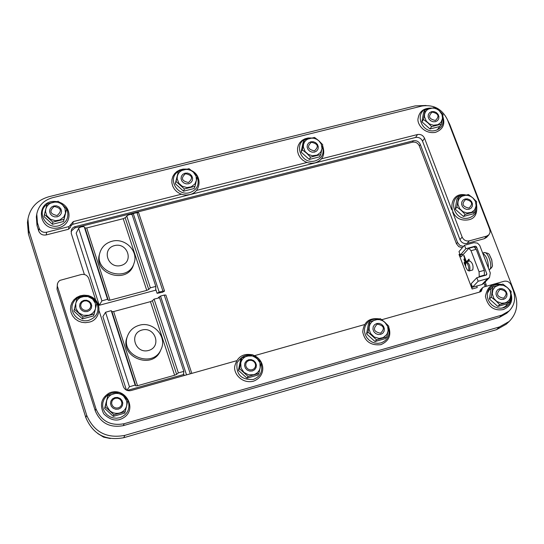 <?xml version="1.0" encoding="UTF-8"?>
<svg xmlns="http://www.w3.org/2000/svg" width="544" height="544" viewBox="0 0 544 544"><rect width="100%" height="100%" fill="white"/><g stroke="black" fill="none" stroke-linecap="round" stroke-linejoin="round"><path stroke-width="0.82" d="M459.966 254.17L459 254.436L472.11 289.014L477.217 287.572L476.775 286.022M471.621 284.9L472.11 289.014M478.632 277.209L479.25 276.549L484.439 275.094L484.248 270.348L479.06 271.796L479.25 276.549M479.06 271.796L471.022 250.709L476.197 249.288L474.048 246.86L468.874 248.282L471.022 250.709M459 254.436L461.094 256.836L468.874 248.282M465.501 266.03L464.039 262.732L464.318 262.426L465.412 265.316M465.548 263.616L463.876 259.216L464.154 258.91L465.759 263.14M466.201 262.235L463.712 255.694L463.991 255.381L466.46 261.882L468.955 259.094L469.288 259.964L467.908 261.501M466.684 261.841L469.798 260.977C472.586 262.806 473.572 265.798 472.743 269.946L469.628 270.817C470.451 266.662 469.472 263.67 466.684 261.841L465.793 263.174C467.779 261.1 470.465 272.102 467.52 270.225L465.732 267.07L465.616 263.446M477.89 292.556L479.638 292.06M84.388 274.509L71.25 233.362L71.529 229.459L72.529 228.065L74.351 226.855L413.365 140.753L412.393 142.202L74.902 227.916L71.012 231.343M462.38 247.69L458.81 246.684L456.45 243.76L419.329 145.901L420.315 144.459C418.86 141.515 416.541 140.277 413.365 140.753M420.315 144.459L457.531 242.502L456.45 243.76M463.468 246.439L459.891 245.426L457.531 242.502M485.16 282.01L486.01 284.24L484.867 285.416L484.024 283.2M486.384 286.266L486.01 284.24M447.481 119.789L449.704 124.297L514.889 293.393C518.629 304.375 516.725 313.732 509.184 321.47L499.453 326.937L496.522 329.678L506.212 324.231L509.184 321.47M27.941 219.055L27.458 222.462L28.404 233.92L28.893 230.561L27.941 219.055C30.165 207.604 37.169 200.151 48.96 196.704L415.215 105.896L426.095 105.475M28.893 230.561L86.673 415.215L85.843 417.636C93.017 434.364 105.652 441.055 123.76 437.709L496.522 329.678M123.76 437.709L124.8 435.39C106.597 438.75 93.888 432.024 86.673 415.215M124.8 435.39L499.453 326.937M485.18 286.6L484.867 285.416M419.329 145.901C417.88 142.956 415.568 141.726 412.393 142.202M472.804 197.853L470.451 196.275L467.792 195.398L465.066 195.289L462.516 195.962L460.36 197.37L458.803 199.369L457.973 201.804L457.953 204.442L459.823 208.862L463.005 211.677L466.99 212.996L471.594 212.31L474.606 209.957L476.19 205.802L475.334 201.212L472.804 197.853L476.673 201.797L475.048 211.718L465.154 214.377L461.271 210.426L456.899 207.074L458.565 197.146L468.445 194.528L472.804 197.853M469.03 209.297L471.063 208.189L472.301 206.278L472.498 203.939L471.614 201.64L469.826 199.838L467.493 198.886L465.072 198.968L463.032 200.07L461.795 201.98L461.591 204.313L462.475 206.618L464.263 208.427L466.602 209.386L469.03 209.297M475.048 211.718L473.294 213.812L463.427 216.464L455.199 209.188L456.899 207.074M463.427 216.464L465.154 214.377M455.199 209.188L456.865 199.288L458.565 197.146M452.622 212.051L462.148 237.082L459.966 239.646L422.538 141.195L424.538 138.264C423.069 135.293 420.736 134.048 417.527 134.531L321.47 158.821M424.538 138.264L451.751 209.76M459.966 239.646C461.468 242.699 463.835 243.957 467.051 243.42L469.268 240.87C466.031 241.407 463.658 240.149 462.148 237.082M469.268 240.87L486.683 236.116L484.398 238.673L486.69 237.272L488.981 234.709L486.683 236.116M181.39 194.242L73.29 221.578L69.047 226.549L46.641 232.227C43.037 232.784 40.542 231.465 39.154 228.256L37.448 222.836L36.774 214.071C38.481 205.734 43.642 200.314 52.258 197.798L421.892 106.039C433.554 104.339 442.061 108.882 447.433 119.666L489.79 229.554L490.103 232.308L488.981 234.709M307.006 162.479L196.404 190.448M437.342 129.853L440.98 124.773M65.974 211.868L65.6 211.045M439.26 110.65L436.934 109.099L434.309 108.215L431.61 108.086L429.08 108.712L426.945 110.051L425.388 111.976L424.551 114.322L424.51 116.878L426.333 121.176L429.468 123.937L433.405 125.256L437.961 124.644L440.96 122.393L442.558 118.381L442 114.546L439.26 110.65L443.081 114.553L441.402 124.154L431.589 126.63L427.754 122.713L423.463 119.469L425.184 109.868L434.982 107.426L439.26 110.65M435.445 121.7L437.464 120.646L438.702 118.803L438.913 116.538L438.056 114.308L436.302 112.54L433.996 111.595L431.589 111.649L429.57 112.696L428.332 114.532L428.114 116.797L428.971 119.034L430.732 120.802L433.038 121.754L435.445 121.7M441.402 124.154L439.783 126.5L429.998 128.969L421.899 121.836L423.463 119.469M429.998 128.969L431.589 126.63M421.899 121.836L423.613 112.261L425.184 109.868M318.804 140.733L316.438 139.148L313.745 138.251L310.95 138.128L308.319 138.781L306.068 140.168L304.409 142.147L303.484 144.561L303.382 147.186L305.157 151.592L308.332 154.414L312.372 155.754L317.111 155.108L320.661 152.266L322.021 148.662L321.286 144.085L318.804 140.733L322.728 144.711L320.749 154.578L310.529 157.155L306.592 153.163L302.301 149.831L304.32 139.964L314.527 137.428L318.804 140.733M314.575 152.096L316.696 151.001L318.022 149.11L318.294 146.785L317.465 144.493L315.69 142.691L313.33 141.726L310.842 141.787L308.727 142.875L307.394 144.765L307.115 147.084L307.945 149.382L309.72 151.191L312.086 152.164L314.575 152.096M320.749 154.578L319.491 156.869L309.305 159.44L301.104 152.143L302.301 149.831M309.305 159.44L310.529 157.155M301.104 152.143L303.117 142.31L304.32 139.964M193.317 172.081L190.903 170.456L188.136 169.544L185.252 169.429L182.505 170.116L180.139 171.537L178.364 173.584L177.344 176.066L177.167 178.765L178.894 183.287L182.111 186.177L186.986 187.592L191.189 186.85L194.936 183.92L196.445 180.214L196.051 176.161L193.317 172.081L197.35 176.134L195.044 186.272L184.389 188.958L176.059 181.465L178.405 171.326L189.04 168.674L193.317 172.081M188.639 183.763L190.862 182.634L192.29 180.683L192.63 178.296L191.828 175.943L190.04 174.094L187.619 173.114L185.042 173.189L182.818 174.311L181.39 176.256L181.043 178.65L181.839 181.002L183.634 182.859L186.062 183.845L188.639 183.763M195.044 186.272L194.181 188.51L183.559 191.189L175.256 183.722L176.059 181.465M183.559 191.189L184.389 188.958M175.256 183.722L178.405 171.326M62.465 204.762L60.01 203.102L57.168 202.178L54.176 202.069L51.313 202.783L48.824 204.258L46.934 206.366L45.812 208.916L45.553 211.691L46.832 215.73L50.476 219.293L55.502 220.728L59.867 219.953L63.838 216.927L65.498 213.105L64.954 208.284L62.465 204.762L66.613 208.889L63.961 219.327L52.843 222.129L44.404 214.458L47.104 204.02L58.201 201.26L62.465 204.762M57.317 216.791L59.65 215.621L61.173 213.608L61.594 211.154L60.826 208.74L59.017 206.849L56.535 205.843L53.863 205.931L51.53 207.094L49.994 209.1L49.572 211.562L50.334 213.976L52.142 215.88L54.638 216.879L57.317 216.791M66.613 208.889L63.526 221.496L52.448 224.291L44.037 216.648L44.404 214.458M52.448 224.291L52.843 222.129M63.526 221.496L63.961 219.327M92.582 299.03L87.951 296.575L82.708 296.616C79.077 297.711 76.765 300.009 75.759 303.511L75.929 308.523L78.717 312.841L83.368 315.309L88.631 315.255C92.262 314.146 94.574 311.841 95.56 308.332L95.37 303.334L92.582 299.03L96.784 303.205L94.166 314.017L82.94 317.03L74.358 309.196L77.024 298.384L88.23 295.412L92.582 299.03M87.448 311.522L89.801 310.284L91.331 308.19L91.739 305.653L90.95 303.164L89.114 301.226L86.591 300.22L83.892 300.336L81.532 301.566L79.995 303.654L79.58 306.197L80.369 308.686L82.212 310.631L84.735 311.644L87.448 311.522M94.166 314.017L93.622 315.887L82.43 318.9L73.875 311.086L74.358 309.196M82.43 318.9L82.94 317.03M73.875 311.086L77.024 298.384M99.096 310.808L123.325 386.532C124.78 389.878 127.323 391.231 130.961 390.578L236.545 360.747M57.406 283.941L57.018 289.19L57.514 283.512L58.562 281.568L59.922 280.384L81.253 274.523C84.85 273.938 87.353 275.264 88.767 278.508L95.669 300.091M57.548 286.702L95.962 408.796C101.3 421.206 110.697 426.183 124.154 423.715L501.799 315.119L509.136 310.957C514.604 305.259 515.964 298.384 513.223 290.346L511.197 285.09C509.66 281.996 507.28 280.724 504.05 281.282L483.691 287.021L482.603 287.667L481.25 291.271L480.162 291.917L381.759 319.716M254.544 355.66L364.33 324.639M502.017 308.183L505.437 306.422L507.865 303.491M491.98 287.83L489.172 290.088L487.41 293.23M123.617 396.154C120.68 393.645 117.341 392.85 113.608 393.768C109.942 394.937 107.617 397.338 106.617 400.962L106.393 403.934L106.821 406.144L109.664 410.584C112.615 413.107 115.96 413.902 119.714 412.971C123.379 411.781 125.698 409.374 126.677 405.742L126.895 402.778L126.453 400.574L123.617 396.154L127.874 400.37L125.283 411.577L113.948 414.814L105.216 406.803L107.855 395.597L119.17 392.401L123.617 396.154M118.49 409.122L120.863 407.823L122.4 405.64L122.801 403.009L121.985 400.445L120.115 398.46L117.558 397.446L114.825 397.596L112.452 398.888L110.908 401.071L110.5 403.702L111.316 406.273L113.186 408.258L115.75 409.278L118.49 409.122M125.283 411.577L124.624 413.134L113.322 416.364L104.618 408.381L105.216 406.803M113.322 416.364L113.948 414.814M104.618 408.381L107.855 395.597M257.013 358.387L252.423 355.953L247.302 356.028C243.8 357.15 241.618 359.468 240.747 362.998L241.067 368.03L243.916 372.354L248.533 374.796L253.667 374.707C257.169 373.572 259.352 371.239 260.202 367.717L259.862 362.692L257.013 358.387L261.154 362.522L258.93 373.395L248.078 376.496L239.462 368.682L241.726 357.802L252.566 354.742L257.013 358.387M252.389 370.967L254.646 369.709L256.074 367.601L256.401 365.044L255.544 362.549L253.694 360.618L251.206 359.618L248.574 359.754L246.316 361.005L244.882 363.113L244.555 365.67L245.405 368.166L247.255 370.11L249.75 371.103L252.389 370.967M258.93 373.395L257.822 375.054L247.003 378.148L238.415 370.355L239.462 368.682M247.003 378.148L248.078 376.496M238.415 370.355L240.679 359.509L241.726 357.802M384.792 322.211L382.357 320.572L379.596 319.675L376.74 319.607L374.061 320.362L371.783 321.885L370.117 324.034L369.206 326.631L369.131 329.433L370.593 333.486L374.286 337.035L379.148 338.422L383.262 337.579L386.845 334.478L388.192 330.602L387.648 326.407L384.792 322.211L388.817 326.271L386.934 336.831L376.536 339.803L368.03 332.173L369.961 321.606L380.344 318.675L384.792 322.211M380.637 334.424L382.779 333.214L384.112 331.16L384.356 328.678L383.479 326.257L381.643 324.367L379.216 323.388L376.679 323.51L374.53 324.714L373.198 326.76L372.946 329.242L373.823 331.677L375.659 333.567L378.094 334.546L380.637 334.424M386.934 336.831L385.417 338.572L375.047 341.537L366.574 333.934L368.03 332.173M375.047 341.537L376.536 339.803M366.574 333.934L368.499 323.401L369.961 321.606M507.3 287.531L503.588 285.389L499.467 284.961L495.224 286.729L492.891 289.843L492.266 293.801L493.857 298.438L496.89 301.526L501.541 303.226L504.934 302.94L507.328 301.818L509.204 300.009L510.401 297.677L510.802 295.025L510.388 292.291L509.184 289.721L507.3 287.531L511.217 291.509L509.646 301.777L499.671 304.626L495.74 300.635L491.28 297.174L492.891 286.906L502.853 284.09L507.3 287.531M503.574 299.39L505.614 298.221L506.852 296.235L507.035 293.821L506.124 291.455L504.308 289.612L501.942 288.653L499.494 288.762L497.447 289.925L496.21 291.91L496.026 294.324L496.93 296.691L498.746 298.54L501.119 299.506L503.574 299.39M509.646 301.777L507.749 303.6L497.808 306.442L489.444 299.01L491.28 297.174M497.808 306.442L499.671 304.626M489.444 299.01L491.055 288.776L492.891 286.906M482.603 287.667L480.311 290.04L479.638 291.829L481.93 289.469M57.018 289.19L95.248 410.781C100.565 423.144 109.922 428.094 123.318 425.639L499.426 317.376L506.736 313.235L509.136 310.957M126.439 390.136L102.891 316.594L105.556 312.276L111.207 310.631L111.942 311.61L135.837 385.859L137.523 385.716L113.635 311.556L111.942 311.61M113.635 311.556L150.457 301.648L174.624 375.251L176.637 374.354L152.436 300.723L150.457 301.648M152.436 300.723L154.074 299.112L159.542 297.765M159.535 297.69L183.845 371.375L183.484 374.551L127.167 390.449M183.845 371.375L178.35 372.885L176.637 374.354M174.624 375.251L137.523 385.716M135.837 385.859L135.164 385.057L129.458 386.77L126.813 390.313M141.977 330.024C155.224 326.278 161.983 346.848 148.634 350.458C135.3 354.246 128.615 333.54 141.977 330.024M139.203 325.292C133.6 326.964 129.744 330.446 127.636 335.73C119.36 355.531 153.292 369.158 161.119 349.207C167.43 336.566 153.02 320.885 139.203 325.292M161.119 349.207L160.507 350.588C152.694 370.491 118.857 356.905 127.112 337.151L127.636 335.73M99.266 305.272L76.18 233.172L78.785 228.099L80.872 226.943L83.803 226.528L85.007 227.936L108.29 300.254L107.549 299.248L101.905 300.88L99.266 305.272L155.666 290.197L155.815 286.416L150.362 287.824L148.73 289.456L125.154 217.722L123.209 218.681L146.758 290.387L148.73 289.456M146.758 290.387L109.983 300.206L86.707 227.97L85.007 227.936M108.29 300.254L109.983 300.206M86.707 227.97L123.209 218.681M125.154 217.722L128.153 215.03L130.73 214.316L132.144 214.724M114.492 245.602C127.622 242.087 134.205 262.126 120.972 265.506C107.76 269.062 101.245 248.894 114.492 245.602M111.874 241.291C105.699 243.086 101.701 246.928 99.878 252.81C93.527 272.782 128.357 283.234 134.076 263.119C138.7 251.008 124.828 237.402 111.874 241.291M134.076 263.119L133.545 264.717C127.833 284.777 93.106 274.36 99.436 254.442L99.878 252.81M191.808 373.388L165.872 295.052L164.24 295.066L190.298 373.81M186.531 374.877L160.514 296.072L158.454 297.452M160.514 296.072L164.24 295.066M164.553 291.081L138.604 212.69L136.966 212.609L162.928 291.094L164.553 291.081L162.438 292.305L157.087 293.311L159.195 292.094L133.266 213.554L131.532 214.316M133.266 213.554L136.966 212.609M162.928 291.094L159.195 292.094M473.953 242.672L477.482 243.114L479.706 245.371L490.3 272.966L489.505 277.488L487.676 278.576L478.169 281.241L476.83 277.712L486.329 275.053L486.853 273.931L476.483 246.792L475.286 246.16L465.807 248.758L464.481 245.269L473.953 242.672M465.807 248.758L460.299 255.054L458.986 251.593L464.481 245.269M460.299 255.054L463.583 254.15M478.169 281.241L472.505 287.225L471.179 283.73L476.83 277.712M472.505 287.225L481.916 284.573L483.732 283.499L489.505 277.488M97.791 433.575L103.612 437.145L110.303 438.525M468.976 208.1C462.434 206.679 461.332 203.803 465.678 199.485C472.212 200.906 473.314 203.776 468.976 208.1M435.384 120.482C428.91 119.034 427.842 116.246 432.167 112.105C438.627 113.54 439.702 116.334 435.384 120.482M314.466 150.865C307.802 149.403 306.768 146.54 311.352 142.27C318.002 143.725 319.042 146.588 314.466 150.865M188.476 182.519C181.614 181.043 180.615 178.106 185.477 173.706C192.324 175.175 193.324 178.112 188.476 182.519M57.093 215.533C50.021 214.044 49.055 211.024 54.21 206.482C61.275 207.964 62.234 210.984 57.093 215.533M87.23 310.284L84.973 310.386L82.865 309.543L81.335 307.924L80.675 305.844L81.022 303.729L82.3 301.981L84.266 300.961L86.523 300.859L88.624 301.702L90.154 303.321L90.814 305.388L90.474 307.51L89.196 309.257L87.23 310.284M118.286 407.905L116.001 408.041L113.866 407.191L112.302 405.532L111.622 403.39L111.962 401.193L113.247 399.378L115.226 398.303L117.511 398.174L119.639 399.017L121.196 400.676L121.883 402.812L121.55 405.008L120.265 406.824L118.286 407.905M252.246 369.764L250.05 369.879L247.969 369.05L246.418 367.431L245.711 365.35L245.983 363.215L247.18 361.454L249.064 360.414L251.26 360.305L253.334 361.134L254.878 362.746L255.585 364.827L255.32 366.955L254.13 368.716L252.246 369.764M380.542 333.227C373.721 331.82 372.626 328.787 377.25 324.136C384.057 325.536 385.159 328.569 380.542 333.227M503.533 298.207C496.91 296.806 495.781 293.855 500.133 289.347C506.743 290.741 507.878 293.699 503.533 298.207M467.52 270.225L469.268 271.048M492.313 264.704L491.681 259.855L489.695 255.388C489.423 253.824 487.608 252.899 484.242 252.627C487.961 251.233 492.993 266.642 489.736 269.464L489.117 269.878C491.824 267.906 492.891 266.179 492.313 264.704L491.776 259.862L489.729 255.435M488.362 267.9C488.41 260.923 486.533 256.027 482.739 253.218M485.955 261.61L485.146 259.495M466.46 261.882L467.316 261.644L469.152 259.597M464.073 255.592L463.712 255.694M464.229 259.121L463.876 259.216M464.392 262.636L464.039 262.732M483.806 275.76L484.439 275.094M476.197 249.288L484.248 270.348M28.404 233.92L85.843 417.636M70.829 225.828L72.699 224.318L73.29 221.578M417.527 134.531L415.562 137.469L72.699 224.318M36.774 214.071L36.339 216.845L37.012 225.576L38.712 230.982C40.093 234.172 42.575 235.491 46.165 234.933L68.476 229.269L70.536 227.202L71.121 224.475M467.051 243.42L484.398 238.673M415.562 137.469C418.751 136.993 421.083 138.237 422.538 141.195M74.902 227.916L75.194 226.569M464.481 195.344C446.658 193.752 452.54 222.612 469.152 217.872C475.075 215.71 477.462 211.446 476.32 205.081M429.434 108.535C413.209 109.12 420.41 134.715 435.669 130.424C441.755 128.268 444.101 123.998 442.707 117.599M309.237 138.455C292.468 139.169 299.316 165.362 315.187 160.902C321.851 158.481 324.306 153.836 322.551 146.968L322.422 146.628M178.344 171.503C167.015 177.99 176.882 196.527 189.666 192.658C196.629 190.142 199.294 185.361 197.656 178.31L197.152 177.079M184.083 169.612L178.949 171.136M46.981 204.483C35.897 211.643 45.859 229.677 58.793 225.76C66.076 223.149 68.966 218.226 67.449 210.99L66.592 208.984M66.443 208.712L61.295 203.728M54.169 202.069L48.504 203.544M97.512 304.953C94.486 294.692 78.54 292.822 73.481 302.165C67.966 311.29 78.22 323.428 88.842 320.314C96.2 317.533 99.09 312.412 97.512 304.953M117.905 392.68L114.526 392.523L111.228 393.21L108.229 394.692L105.733 396.875L103.897 399.616L102.843 402.737L102.646 406.028L103.319 409.278L104.822 412.277L107.052 414.814L109.861 416.731L113.07 417.894L116.457 418.227L119.802 417.717C127.228 414.766 130.118 409.442 128.479 401.744L127.459 399.384L125.399 396.624L120.326 393.326M259.726 361.019C250.988 352.682 243.426 353.294 237.034 362.862C235.899 374.476 241.298 380.018 253.232 379.501C260.324 376.666 262.983 371.504 261.208 364.018L260.998 363.44M377.958 319.206L374.816 319.07L371.797 319.722L369.097 321.123L366.901 323.177L365.35 325.761L364.541 328.698L364.534 331.799L365.33 334.859L366.874 337.688L369.07 340.088L371.77 341.904L374.802 343.019L377.964 343.352L381.045 342.897C387.6 340.306 390.109 335.478 388.552 328.399M499.997 284.736L496.958 284.6L494.068 285.24L491.504 286.6L489.437 288.592L488.009 291.101L487.308 293.95L487.376 296.97L488.22 299.948L489.784 302.695L491.96 305.034L494.612 306.802L497.563 307.897L500.623 308.237L503.581 307.802C509.313 305.646 511.748 301.424 510.877 295.127M124.154 423.715L123.318 425.639M95.962 408.796L95.248 410.781M501.799 315.119L499.426 317.376M111.207 310.631L135.164 385.057M105.556 312.276L129.458 386.77M154.074 299.112L178.35 372.885M84.218 226.76L107.549 299.248M78.622 228.33L101.905 300.88M126.711 215.954L150.362 287.824M475.286 246.16L474.586 246.949M487.676 278.576L481.916 284.573M486.853 273.931L485.595 275.257M475.504 247.894L476.483 246.792M69.047 226.549L68.476 229.269M46.165 234.933L46.641 232.227M39.154 228.256L38.712 230.982M37.448 222.836L37.012 225.576M465.909 195.01C446.515 190.42 447.046 223.808 468.833 219.749C475.204 218.491 477.748 213.187 476.476 203.837M431.27 108.079C423.735 108.072 419.363 111.418 418.152 118.13C416.493 123.073 423.531 134.348 435.35 132.389C442.877 129.622 445.38 124.331 442.857 116.518M311.345 137.965L308.047 137.999L304.912 138.815L302.131 140.372L299.88 142.576L298.316 145.296L297.548 148.349L297.609 151.531L298.5 154.646L300.159 157.495L302.464 159.916L305.286 161.752L308.448 162.894L311.76 163.282L315.01 162.874C322.932 160.181 325.455 154.421 322.592 145.581M186.483 169.096L183.076 169.109L179.806 169.932L176.888 171.516L174.502 173.76L172.808 176.542L171.918 179.67L171.89 182.947L172.734 186.164L174.372 189.108L176.712 191.597L179.595 193.494L182.852 194.664L186.272 195.051L189.652 194.623C201.11 192.284 202.443 175.685 191.706 170.7M56.372 201.552C34.483 198.968 37.672 232.812 58.949 227.732C72.087 224.359 72.44 206.904 59.527 202.28M87.754 295.494L83.932 295.161L80.165 295.814L76.731 297.405L73.868 299.826L71.876 302.756L70.774 305.878L70.496 309.176L71.074 312.576L72.665 315.982L75.133 318.879L78.275 321.035L81.722 322.3L85.367 322.687L88.985 322.177C101.028 320.232 103.591 300.152 88.624 295.712M119.932 419.485C140.08 412.372 126.024 385.254 109.004 393.142C101.286 398.011 99.525 404.892 103.707 413.78C109.29 419.227 114.696 421.131 119.932 419.485M252.307 354.797C243.08 353.131 237.245 356.884 234.804 366.058C233.199 373 241.38 383.887 253.198 381.276C266.519 376.625 265.547 359.638 252.878 354.98M379.372 318.879C369.26 317.56 363.718 321.919 362.746 331.969C364.793 341.469 370.831 345.705 380.861 344.678C388.892 341.122 391.517 335.247 388.729 327.039M387.546 324.89L382.112 319.988M501.242 284.437C492.708 282.438 487.424 286.409 485.398 296.351C487.839 306.666 493.796 311.073 503.268 309.584C510.524 306.435 513.121 301.131 511.047 293.665M132.131 214.635L155.815 286.416M184.205 375.537L183.586 373.667M157.087 293.311L155.713 289.15M484.242 252.627L482.657 253.001"/></g></svg>
